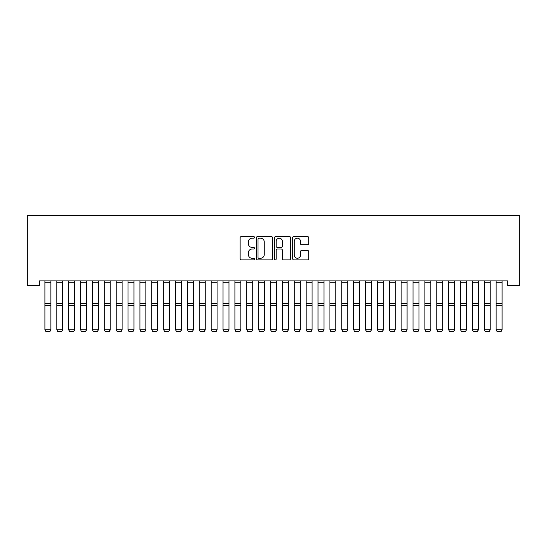 <?xml version="1.0" encoding="UTF-8"?>
<svg xmlns="http://www.w3.org/2000/svg" width="547" height="547" viewBox="0 0 547 547"><rect width="100%" height="100%" fill="white"/><g stroke="black" fill="none" stroke-linecap="round" stroke-linejoin="round"><path stroke-width="0.82" d="M254.499 237.384A0.814 0.814 0 0 0 253.685 236.571L241.302 236.571A1.162 1.162 0 0 0 240.14 237.74L240.14 258.717A1.162 1.162 0 0 0 241.302 259.88L253.685 259.88A0.814 0.814 0 0 0 254.499 259.066A0.814 0.814 0 0 0 253.685 258.252L252.085 258.252A3.726 3.726 0 0 1 248.352 254.519L248.352 252.776A3.726 3.726 0 0 1 252.085 249.042L253.685 249.042A0.814 0.814 0 0 0 254.499 248.229A0.814 0.814 0 0 0 253.685 247.408L252.085 247.408A3.726 3.726 0 0 1 248.352 243.682L248.352 241.931A3.726 3.726 0 0 1 252.085 238.205L253.685 238.205A0.814 0.814 0 0 0 254.499 237.384M307.564 244.789A1.162 1.162 0 0 0 308.727 243.62L308.727 237.74A1.162 1.162 0 0 0 307.564 236.571L293.807 236.571A1.162 1.162 0 0 0 292.645 237.74L292.645 258.717A1.162 1.162 0 0 0 293.807 259.88L307.564 259.88A1.162 1.162 0 0 0 308.727 258.717L308.727 251.606A1.162 1.162 0 0 0 307.564 250.444L301.677 250.444A1.162 1.162 0 0 0 300.508 251.606L300.508 255.134A3.118 3.118 0 0 1 297.39 258.252A3.118 3.118 0 0 1 294.272 255.134L294.272 241.323A3.118 3.118 0 0 1 297.39 238.205A3.118 3.118 0 0 1 300.508 241.323L300.508 243.62A1.162 1.162 0 0 0 301.677 244.789L307.564 244.789M507.773 280.878L39.227 280.878L39.227 285.63L27.35 285.63L27.35 215.573L519.65 215.573L519.65 285.63L507.773 285.63L507.773 280.878M272.481 237.74A1.162 1.162 0 0 0 271.312 236.571L257.562 236.571A1.162 1.162 0 0 0 256.393 237.74L256.393 258.717A1.162 1.162 0 0 0 257.562 259.88L271.312 259.88A1.162 1.162 0 0 0 272.481 258.717L272.481 237.74M275.688 236.571L289.438 236.571A1.162 1.162 0 0 1 290.607 237.74L290.607 258.717A1.162 1.162 0 0 1 289.438 259.88L283.551 259.88A1.162 1.162 0 0 1 282.389 258.717L282.389 250.211A1.162 1.162 0 0 0 281.22 249.042L277.315 249.042A1.162 1.162 0 0 0 276.153 250.211L276.153 259.066A0.814 0.814 0 0 1 275.332 259.88A0.814 0.814 0 0 1 274.519 259.066L274.519 237.74A1.162 1.162 0 0 1 275.688 236.571M258.84 238.205A0.814 0.814 0 0 0 258.027 239.018L258.027 257.432A0.814 0.814 0 0 0 258.84 258.252L260.536 258.252A3.726 3.726 0 0 0 264.263 254.519L264.263 241.931A3.726 3.726 0 0 0 260.536 238.205L258.84 238.205M282.389 241.377A3.118 3.118 0 0 0 279.271 238.26A3.118 3.118 0 0 0 276.153 241.377L276.153 246.246A1.162 1.162 0 0 0 277.315 247.408L281.22 247.408A1.162 1.162 0 0 0 282.389 246.246L282.389 241.377M50.857 280.878L50.857 329.95L49.968 331.427L45.811 331.345L49.968 331.427M45.811 331.427L44.922 329.745L50.857 329.745L49.968 331.345M44.922 280.878L44.922 329.745L45.811 331.345M62.734 280.878L62.734 329.95L61.845 331.427L57.688 331.345L61.845 331.427M57.688 331.427L56.799 329.745L62.734 329.745L61.845 331.345M56.799 280.878L56.799 329.745L57.688 331.345M74.611 280.878L74.611 329.95L73.715 331.427L69.565 331.345L73.715 331.427M69.565 331.427L68.669 329.745L74.611 329.745L73.715 331.345M68.669 280.878L68.669 329.745L69.565 331.345M86.481 280.878L86.481 329.95L85.592 331.427L81.435 331.345L85.592 331.427M81.435 331.427L80.546 329.745L86.481 329.745L85.592 331.345M80.546 280.878L80.546 329.745L81.435 331.345M98.357 280.878L98.357 329.95L97.469 331.427L93.311 331.345L97.469 331.427M93.311 331.427L92.422 329.745L98.357 329.745L97.469 331.345M92.422 280.878L92.422 329.745L93.311 331.345M110.234 280.878L110.234 329.95L109.338 331.427L105.188 331.345L109.338 331.427M105.188 331.427L104.292 329.745L110.234 329.745L109.338 331.345M104.292 280.878L104.292 329.745L105.188 331.345M122.104 280.878L122.104 329.95L121.215 331.427L117.058 331.345L121.215 331.427M117.058 331.427L116.169 329.745L122.104 329.745L121.215 331.345M116.169 280.878L116.169 329.745L117.058 331.345M133.981 280.878L133.981 329.95L133.092 331.427L128.935 331.345L133.092 331.427M128.935 331.427L128.039 329.745L133.981 329.745L133.092 331.345M128.039 280.878L128.039 329.745L128.935 331.345M145.851 280.878L145.851 329.95L144.962 331.427L140.805 331.345L144.962 331.427M140.805 331.427L139.916 329.745L145.851 329.745L144.962 331.345M139.916 280.878L139.916 329.745L140.805 331.345M157.727 280.878L157.727 329.95L156.839 331.427L152.681 331.345L156.839 331.427M152.681 331.427L151.792 329.745L157.727 329.745L156.839 331.345M151.792 280.878L151.792 329.745L152.681 331.345M169.604 280.878L169.604 329.95L168.708 331.427L164.558 331.345L168.708 331.427M164.558 331.427L163.662 329.745L169.604 329.745L168.708 331.345M163.662 280.878L163.662 329.745L164.558 331.345M181.474 280.878L181.474 329.95L180.585 331.427L176.428 331.345L180.585 331.427M176.428 331.427L175.539 329.745L181.474 329.745L180.585 331.345M175.539 280.878L175.539 329.745L176.428 331.345M193.351 280.878L193.351 329.95L192.462 331.427L188.305 331.345L192.462 331.427M188.305 331.427L187.416 329.745L193.351 329.745L192.462 331.345M187.416 280.878L187.416 329.745L188.305 331.345M205.221 280.878L205.221 329.95L204.332 331.427L200.175 331.345L204.332 331.427M200.175 331.427L199.286 329.745L205.221 329.745L204.332 331.345M199.286 280.878L199.286 329.745L200.175 331.345M217.097 280.878L217.097 329.95L216.209 331.427L212.051 331.345L216.209 331.427M212.051 331.427L211.163 329.745L217.097 329.745L216.209 331.345M211.163 280.878L211.163 329.745L212.051 331.345M228.974 280.878L228.974 329.95L228.078 331.427L223.928 331.345L228.078 331.427M223.928 331.427L223.032 329.745L228.974 329.745L228.078 331.345M223.032 280.878L223.032 329.745L223.928 331.345M240.844 280.878L240.844 329.95L239.955 331.427L235.798 331.345L239.955 331.427M235.798 331.427L234.909 329.745L240.844 329.745L239.955 331.345M234.909 280.878L234.909 329.745L235.798 331.345M252.721 280.878L252.721 329.95L251.832 331.427L247.675 331.345L251.832 331.427M247.675 331.427L246.786 329.745L252.721 329.745L251.832 331.345M246.786 280.878L246.786 329.745L247.675 331.345M264.598 280.878L264.598 329.95L263.702 331.427L259.545 331.345L263.702 331.427M259.545 331.427L258.656 329.745L264.598 329.745L263.702 331.345M258.656 280.878L258.656 329.745L259.545 331.345M276.467 280.878L276.467 329.95L275.579 331.427L271.421 331.345L275.579 331.427M271.421 331.427L270.533 329.745L276.467 329.745L275.579 331.345M270.533 280.878L270.533 329.745L271.421 331.345M288.344 280.878L288.344 329.95L287.455 331.427L283.298 331.345L287.455 331.427M283.298 331.427L282.402 329.745L288.344 329.745L287.455 331.345M282.402 280.878L282.402 329.745L283.298 331.345M300.214 280.878L300.214 329.95L299.325 331.427L295.168 331.345L299.325 331.427M295.168 331.427L294.279 329.745L300.214 329.745L299.325 331.345M294.279 280.878L294.279 329.745L295.168 331.345M312.091 280.878L312.091 329.95L311.202 331.427L307.045 331.345L311.202 331.427M307.045 331.427L306.156 329.745L312.091 329.745L311.202 331.345M306.156 280.878L306.156 329.745L307.045 331.345M323.968 280.878L323.968 329.95L323.072 331.427L318.922 331.345L323.072 331.427M318.922 331.427L318.026 329.745L323.968 329.745L323.072 331.345M318.026 280.878L318.026 329.745L318.922 331.345M335.837 280.878L335.837 329.95L334.949 331.427L330.791 331.345L334.949 331.427M330.791 331.427L329.903 329.745L335.837 329.745L334.949 331.345M329.903 280.878L329.903 329.745L330.791 331.345M347.714 280.878L347.714 329.95L346.825 331.427L342.668 331.345L346.825 331.427M342.668 331.427L341.779 329.745L347.714 329.745L346.825 331.345M341.779 280.878L341.779 329.745L342.668 331.345M359.584 280.878L359.584 329.95L358.695 331.427L354.538 331.345L358.695 331.427M354.538 331.427L353.649 329.745L359.584 329.745L358.695 331.345M353.649 280.878L353.649 329.745L354.538 331.345M371.461 280.878L371.461 329.95L370.572 331.427L366.415 331.345L370.572 331.427M366.415 331.427L365.526 329.745L371.461 329.745L370.572 331.345M365.526 280.878L365.526 329.745L366.415 331.345M383.338 280.878L383.338 329.95L382.442 331.427L378.292 331.345L382.442 331.427M378.292 331.427L377.396 329.745L383.338 329.745L382.442 331.345M377.396 280.878L377.396 329.745L378.292 331.345M395.207 280.878L395.207 329.95L394.319 331.427L390.161 331.345L394.319 331.427M390.161 331.427L389.273 329.745L395.207 329.745L394.319 331.345M389.273 280.878L389.273 329.745L390.161 331.345M407.084 280.878L407.084 329.95L406.195 331.427L402.038 331.345L406.195 331.427M402.038 331.427L401.149 329.745L407.084 329.745L406.195 331.345M401.149 280.878L401.149 329.745L402.038 331.345M418.961 280.878L418.961 329.95L418.065 331.427L413.908 331.345L418.065 331.427M413.908 331.427L413.019 329.745L418.961 329.745L418.065 331.345M413.019 280.878L413.019 329.745L413.908 331.345M430.831 280.878L430.831 329.95L429.942 331.427L425.785 331.345L429.942 331.427M425.785 331.427L424.896 329.745L430.831 329.745L429.942 331.345M424.896 280.878L424.896 329.745L425.785 331.345M442.708 280.878L442.708 329.95L441.812 331.427L437.662 331.345L441.812 331.427M437.662 331.427L436.766 329.745L442.708 329.745L441.812 331.345M436.766 280.878L436.766 329.745L437.662 331.345M454.578 280.878L454.578 329.95L453.689 331.427L449.531 331.345L453.689 331.427M449.531 331.427L448.643 329.745L454.578 329.745L453.689 331.345M448.643 280.878L448.643 329.745L449.531 331.345M466.454 280.878L466.454 329.95L465.565 331.427L461.408 331.345L465.565 331.427M461.408 331.427L460.519 329.745L466.454 329.745L465.565 331.345M460.519 280.878L460.519 329.745L461.408 331.345M478.331 280.878L478.331 329.95L477.435 331.427L473.285 331.345L477.435 331.427M473.285 331.427L472.389 329.745L478.331 329.745L477.435 331.345M472.389 280.878L472.389 329.745L473.285 331.345M490.201 280.878L490.201 329.95L489.312 331.427L485.155 331.345L489.312 331.427M485.155 331.427L484.266 329.745L490.201 329.745L489.312 331.345M484.266 280.878L484.266 329.745L485.155 331.345M502.078 280.878L502.078 329.95L501.189 331.427L497.032 331.345L501.189 331.427M497.032 331.427L496.143 329.745L502.078 329.745L501.189 331.345M496.143 280.878L496.143 329.745L497.032 331.345M50.857 280.905L44.922 280.905M50.857 303.332L44.922 303.332M50.857 305.657L44.922 305.657M50.857 282.245L44.922 282.245M62.734 280.905L56.799 280.905M62.734 303.332L56.799 303.332M62.734 305.657L56.799 305.657M62.734 282.245L56.799 282.245M74.611 280.905L68.669 280.905M74.611 303.332L68.669 303.332M74.611 305.657L68.669 305.657M74.611 282.245L68.669 282.245M86.481 280.905L80.546 280.905M86.481 303.332L80.546 303.332M86.481 305.657L80.546 305.657M86.481 282.245L80.546 282.245M98.357 280.905L92.422 280.905M98.357 303.332L92.422 303.332M98.357 305.657L92.422 305.657M98.357 282.245L92.422 282.245M110.234 280.905L104.292 280.905M110.234 303.332L104.292 303.332M110.234 305.657L104.292 305.657M110.234 282.245L104.292 282.245M122.104 280.905L116.169 280.905M122.104 303.332L116.169 303.332M122.104 305.657L116.169 305.657M122.104 282.245L116.169 282.245M133.981 280.905L128.039 280.905M133.981 303.332L128.039 303.332M133.981 305.657L128.039 305.657M133.981 282.245L128.039 282.245M145.851 280.905L139.916 280.905M145.851 303.332L139.916 303.332M145.851 305.657L139.916 305.657M145.851 282.245L139.916 282.245M157.727 280.905L151.792 280.905M157.727 303.332L151.792 303.332M157.727 305.657L151.792 305.657M157.727 282.245L151.792 282.245M169.604 280.905L163.662 280.905M169.604 303.332L163.662 303.332M169.604 305.657L163.662 305.657M169.604 282.245L163.662 282.245M181.474 280.905L175.539 280.905M181.474 303.332L175.539 303.332M181.474 305.657L175.539 305.657M181.474 282.245L175.539 282.245M193.351 280.905L187.416 280.905M193.351 303.332L187.416 303.332M193.351 305.657L187.416 305.657M193.351 282.245L187.416 282.245M205.221 280.905L199.286 280.905M205.221 303.332L199.286 303.332M205.221 305.657L199.286 305.657M205.221 282.245L199.286 282.245M217.097 280.905L211.163 280.905M217.097 303.332L211.163 303.332M217.097 305.657L211.163 305.657M217.097 282.245L211.163 282.245M228.974 280.905L223.032 280.905M228.974 303.332L223.032 303.332M228.974 305.657L223.032 305.657M228.974 282.245L223.032 282.245M240.844 280.905L234.909 280.905M240.844 303.332L234.909 303.332M240.844 305.657L234.909 305.657M240.844 282.245L234.909 282.245M252.721 280.905L246.786 280.905M252.721 303.332L246.786 303.332M252.721 305.657L246.786 305.657M252.721 282.245L246.786 282.245M264.598 280.905L258.656 280.905M264.598 303.332L258.656 303.332M264.598 305.657L258.656 305.657M264.598 282.245L258.656 282.245M276.467 280.905L270.533 280.905M276.467 303.332L270.533 303.332M276.467 305.657L270.533 305.657M276.467 282.245L270.533 282.245M288.344 280.905L282.402 280.905M288.344 303.332L282.402 303.332M288.344 305.657L282.402 305.657M288.344 282.245L282.402 282.245M300.214 280.905L294.279 280.905M300.214 303.332L294.279 303.332M300.214 305.657L294.279 305.657M300.214 282.245L294.279 282.245M312.091 280.905L306.156 280.905M312.091 303.332L306.156 303.332M312.091 305.657L306.156 305.657M312.091 282.245L306.156 282.245M323.968 280.905L318.026 280.905M323.968 303.332L318.026 303.332M323.968 305.657L318.026 305.657M323.968 282.245L318.026 282.245M335.837 280.905L329.903 280.905M335.837 303.332L329.903 303.332M335.837 305.657L329.903 305.657M335.837 282.245L329.903 282.245M347.714 280.905L341.779 280.905M347.714 303.332L341.779 303.332M347.714 305.657L341.779 305.657M347.714 282.245L341.779 282.245M359.584 280.905L353.649 280.905M359.584 303.332L353.649 303.332M359.584 305.657L353.649 305.657M359.584 282.245L353.649 282.245M371.461 280.905L365.526 280.905M371.461 303.332L365.526 303.332M371.461 305.657L365.526 305.657M371.461 282.245L365.526 282.245M383.338 280.905L377.396 280.905M383.338 303.332L377.396 303.332M383.338 305.657L377.396 305.657M383.338 282.245L377.396 282.245M395.207 280.905L389.273 280.905M395.207 303.332L389.273 303.332M395.207 305.657L389.273 305.657M395.207 282.245L389.273 282.245M407.084 280.905L401.149 280.905M407.084 303.332L401.149 303.332M407.084 305.657L401.149 305.657M407.084 282.245L401.149 282.245M418.961 280.905L413.019 280.905M418.961 303.332L413.019 303.332M418.961 305.657L413.019 305.657M418.961 282.245L413.019 282.245M430.831 280.905L424.896 280.905M430.831 303.332L424.896 303.332M430.831 305.657L424.896 305.657M430.831 282.245L424.896 282.245M442.708 280.905L436.766 280.905M442.708 303.332L436.766 303.332M442.708 305.657L436.766 305.657M442.708 282.245L436.766 282.245M454.578 280.905L448.643 280.905M454.578 303.332L448.643 303.332M454.578 305.657L448.643 305.657M454.578 282.245L448.643 282.245M466.454 280.905L460.519 280.905M466.454 303.332L460.519 303.332M466.454 305.657L460.519 305.657M466.454 282.245L460.519 282.245M478.331 280.905L472.389 280.905M478.331 303.332L472.389 303.332M478.331 305.657L472.389 305.657M478.331 282.245L472.389 282.245M490.201 280.905L484.266 280.905M490.201 303.332L484.266 303.332M490.201 305.657L484.266 305.657M490.201 282.245L484.266 282.245M502.078 280.905L496.143 280.905M502.078 303.332L496.143 303.332M502.078 305.657L496.143 305.657M502.078 282.245L496.143 282.245"/></g></svg>
